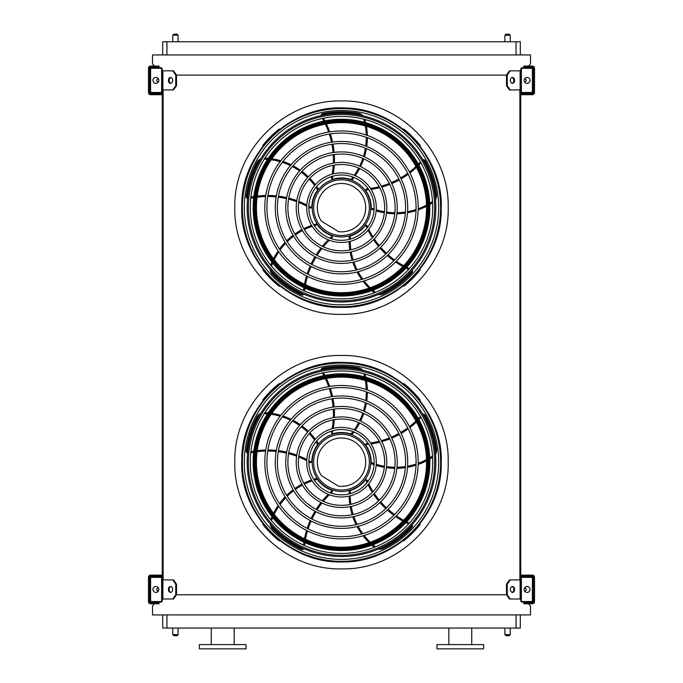 <?xml version="1.0" encoding="UTF-8"?>
<svg xmlns="http://www.w3.org/2000/svg" width="683" height="683" viewBox="0 0 683 683"><rect width="100%" height="100%" fill="white"/><g stroke="black" fill="none" stroke-linecap="round" stroke-linejoin="round"><path stroke-width="1.02" d="M520.309 614.913L520.309 628.061L162.691 628.061L162.691 614.913M154.443 603.772L152.505 606L152.505 614.913L530.495 614.913L530.495 606L528.557 603.772M520.736 70.844L510.235 70.844L507.238 75.087L175.762 75.087L172.765 70.844L162.264 70.844M172.765 89.934L175.762 85.691L176.513 85.691L173.516 89.934L162.264 89.934L162.264 579.91L173.516 579.91L176.513 584.153L175.762 584.153L172.765 579.91M163.117 89.934L163.117 579.91M510.235 89.934L509.484 89.934L506.487 85.691L507.238 85.691L510.235 89.934L520.736 89.934L520.736 579.91L510.235 579.91L507.238 584.153L506.487 584.153L506.487 594.765L507.238 594.765L510.235 599L509.484 599L506.487 594.765L176.513 594.765L176.513 584.153M519.883 89.934L519.883 579.91M155.818 602.184L155.365 602.713M527.635 602.713L527.182 602.184M528.557 66.072L530.495 63.843L530.495 54.939L152.505 54.939L152.505 63.843L154.443 66.072M155.365 67.13L155.818 67.66M527.182 67.66L527.635 67.13M162.691 54.939L162.691 41.783L166.934 41.783L166.934 54.939M516.066 54.939L516.066 41.783L166.934 41.783M516.066 41.783L520.309 41.783L520.309 54.939M460.282 648.85L483.615 648.85L483.615 644.607L436.949 644.607L436.949 648.85L460.282 648.85M199.385 648.85L246.051 648.85L246.051 644.607L199.385 644.607L199.385 648.85M211.26 644.607L211.26 628.061M504.933 628.061L504.933 634.635L510.235 634.635L510.235 628.061M509.176 635.702L505.992 635.702L509.176 635.702L510.235 634.635M172.765 628.061L172.765 634.635L178.067 634.635L178.067 628.061M177.008 635.702L173.823 635.702L177.008 635.702L178.067 634.635M509.176 34.15L505.992 34.15L509.176 34.15L510.235 35.209L510.235 41.783M177.008 34.15L173.823 34.15L177.008 34.15L178.067 35.209L178.067 41.783M162.264 600.485L162.264 578.433A1.699 1.699 0 0 0 160.565 576.734L151.66 576.734A1.699 1.699 0 0 0 149.961 578.433L149.961 582.036L150.602 582.036L150.602 578.433A1.059 1.059 0 0 1 151.66 577.366L160.565 577.366A1.059 1.059 0 0 1 161.632 578.433L161.632 600.485A1.059 1.059 0 0 1 160.565 601.552L151.66 601.552A1.059 1.059 0 0 1 150.602 600.485L150.602 596.882L149.961 596.882L149.961 600.485A1.699 1.699 0 0 0 151.66 602.184L160.565 602.184A1.699 1.699 0 0 0 162.264 600.485M150.602 582.036L150.602 596.882M155.903 592.426A2.971 2.971 0 0 0 158.473 587.978A2.971 2.971 0 0 0 153.333 587.978A2.971 2.971 0 0 0 155.903 592.426M170.887 592.383A2.971 2.1 90 0 1 169.162 589.455A2.971 2.1 90 0 1 170.887 586.535M172.765 599L175.762 594.765L176.513 594.765L173.516 599L162.264 599M175.762 594.765L175.762 584.153M172.611 589.455A2.971 2.1 90 0 1 170.511 592.426A2.971 2.1 90 0 1 168.411 589.455A2.971 2.1 90 0 1 170.511 586.492A2.971 2.1 90 0 1 172.611 589.455M520.736 578.433L520.736 600.485A1.699 1.699 0 0 0 522.435 602.184L531.34 602.184A1.699 1.699 0 0 0 533.039 600.485L533.039 596.882L532.399 596.882L532.399 600.485A1.059 1.059 0 0 1 531.34 601.552L522.435 601.552A1.059 1.059 0 0 1 521.368 600.485L521.368 578.433A1.059 1.059 0 0 1 522.435 577.366L531.34 577.366A1.059 1.059 0 0 1 532.399 578.433L532.399 582.036L533.039 582.036L533.039 578.433A1.699 1.699 0 0 0 531.34 576.734L522.435 576.734A1.699 1.699 0 0 0 520.736 578.433M532.399 596.882L532.399 582.036M527.097 592.426A2.971 2.971 0 0 0 529.667 587.978A2.971 2.971 0 0 0 524.527 587.978A2.971 2.971 0 0 0 527.097 592.426M520.736 599L510.235 599M514.589 589.455A2.971 2.1 -90 0 1 512.489 592.426A2.971 2.1 -90 0 1 510.389 589.455A2.971 2.1 -90 0 1 512.489 586.492A2.971 2.1 -90 0 1 514.589 589.455M507.238 594.765L507.238 584.153M512.113 586.535A2.971 2.1 -90 0 1 513.838 589.455A2.971 2.1 -90 0 1 512.113 592.383M506.487 584.153L509.484 579.91L510.235 579.91M520.736 69.359L520.736 91.42A1.699 1.699 0 0 0 522.435 93.119L531.34 93.119A1.699 1.699 0 0 0 533.039 91.42L533.039 87.817L532.399 87.817L532.399 91.42A1.059 1.059 0 0 1 531.34 92.478L522.435 92.478A1.059 1.059 0 0 1 521.368 91.42L521.368 69.359A1.059 1.059 0 0 1 522.435 68.3L531.34 68.3A1.059 1.059 0 0 1 532.399 69.359L532.399 72.97L533.039 72.97L533.039 69.359A1.699 1.699 0 0 0 531.34 67.66L522.435 67.66A1.699 1.699 0 0 0 520.736 69.359M532.399 87.817L532.399 72.97M527.097 83.36A2.971 2.971 0 0 0 529.667 78.904A2.971 2.971 0 0 0 524.527 78.904A2.971 2.971 0 0 0 527.097 83.36M514.589 80.389A2.971 2.1 -90 0 1 512.489 83.36A2.971 2.1 -90 0 1 510.389 80.389A2.971 2.1 -90 0 1 512.489 77.418A2.971 2.1 -90 0 1 514.589 80.389M507.238 85.691L507.238 75.087M506.487 85.691L506.487 75.087L509.484 70.844L510.235 70.844M512.113 77.469A2.971 2.1 -90 0 1 513.838 80.389A2.971 2.1 -90 0 1 512.113 83.309M162.264 91.42L162.264 69.359A1.699 1.699 0 0 0 160.565 67.66L151.66 67.66A1.699 1.699 0 0 0 149.961 69.359L149.961 72.97L150.602 72.97L150.602 69.359A1.059 1.059 0 0 1 151.66 68.3L160.565 68.3A1.059 1.059 0 0 1 161.632 69.359L161.632 91.42A1.059 1.059 0 0 1 160.565 92.478L151.66 92.478A1.059 1.059 0 0 1 150.602 91.42L150.602 87.817L149.961 87.817L149.961 91.42A1.699 1.699 0 0 0 151.66 93.119L160.565 93.119A1.699 1.699 0 0 0 162.264 91.42M150.602 72.97L150.602 87.817M155.903 83.36A2.971 2.971 0 0 0 158.473 78.904A2.971 2.971 0 0 0 153.333 78.904A2.971 2.971 0 0 0 155.903 83.36M170.887 83.309A2.971 2.1 90 0 1 169.162 80.389A2.971 2.1 90 0 1 170.887 77.469M172.765 70.844L173.516 70.844L176.513 75.087L176.513 85.691M175.762 85.691L175.762 75.087M172.611 80.389A2.971 2.1 90 0 1 170.511 83.36A2.971 2.1 90 0 1 168.411 80.389A2.971 2.1 90 0 1 170.511 77.418A2.971 2.1 90 0 1 172.611 80.389M524.51 590.923A1.486 1.486 0 0 0 526.243 589.583A1.486 1.486 0 0 0 524.51 587.995M523.912 575.137L523.912 576.204L532.399 576.204A1.059 1.059 0 0 1 533.457 577.263L533.457 601.655A1.059 1.059 0 0 1 532.399 602.713L523.912 602.713L523.912 603.772L532.399 603.772A2.117 2.117 0 0 0 534.524 601.655L534.524 577.263A2.117 2.117 0 0 0 532.399 575.137L520.736 575.137M159.088 576.204L159.088 575.137L150.602 575.137A2.117 2.117 0 0 0 148.476 577.263L148.476 601.655A2.117 2.117 0 0 0 150.602 603.772L159.088 603.772L159.088 602.713L150.602 602.713A1.059 1.059 0 0 1 149.543 601.655L149.543 577.263A1.059 1.059 0 0 1 150.602 576.204L162.264 576.204M520.736 576.204L523.912 576.204M159.088 575.137L162.264 575.137M158.49 587.995A1.486 1.486 0 0 0 156.757 589.583A1.486 1.486 0 0 0 158.49 590.923M523.912 93.648L523.912 94.706L532.399 94.706A2.117 2.117 0 0 0 534.524 92.589L534.524 68.198A2.117 2.117 0 0 0 532.399 66.072L523.912 66.072L523.912 67.13L532.399 67.13A1.059 1.059 0 0 1 533.457 68.198L533.457 92.589A1.059 1.059 0 0 1 532.399 93.648L520.736 93.648M150.602 67.13L159.088 67.13L159.088 66.072L150.602 66.072A2.117 2.117 0 0 0 148.476 68.198L148.476 92.589A2.117 2.117 0 0 0 150.602 94.706L159.088 94.706L159.088 93.648L150.602 93.648A1.059 1.059 0 0 1 149.543 92.589L149.543 68.198A1.059 1.059 0 0 1 150.602 67.13M162.264 93.648L159.088 93.648M162.264 94.706L159.088 94.706M523.912 94.706L520.736 94.706M524.51 81.858A1.486 1.486 0 0 0 526.243 80.517A1.486 1.486 0 0 0 524.51 78.929M158.49 78.929A1.486 1.486 0 0 0 156.757 80.517A1.486 1.486 0 0 0 158.49 81.858M341.5 561.332A99.137 99.137 0 0 0 427.353 412.626A99.137 99.137 0 0 0 255.647 412.626A99.137 99.137 0 0 0 341.5 561.332M341.5 559.386A97.191 97.191 0 0 0 425.671 413.599A97.191 97.191 0 0 0 257.329 413.599A97.191 97.191 0 0 0 341.5 559.386M341.5 536.77A74.575 74.575 0 0 0 406.086 424.903A74.575 74.575 0 0 0 276.914 424.903A74.575 74.575 0 0 0 341.5 536.77M341.5 538.887A76.701 76.701 0 0 0 407.922 423.844A76.701 76.701 0 0 0 275.078 423.844A76.701 76.701 0 0 0 341.5 538.887M341.5 526.294A64.1 64.1 0 0 0 397.011 430.145A64.1 64.1 0 0 0 285.989 430.145A64.1 64.1 0 0 0 341.5 526.294M341.5 528.411A66.225 66.225 0 0 0 398.846 429.078A66.225 66.225 0 0 0 284.154 429.078A66.225 66.225 0 0 0 341.5 528.411M341.5 515.81A53.624 53.624 0 0 0 387.935 435.378A53.624 53.624 0 0 0 295.065 435.378A53.624 53.624 0 0 0 341.5 515.81M341.5 517.936A55.741 55.741 0 0 0 389.771 434.32A55.741 55.741 0 0 0 293.229 434.32A55.741 55.741 0 0 0 341.5 517.936M341.5 505.335A43.14 43.14 0 0 0 378.86 440.62A43.14 43.14 0 0 0 304.14 440.62A43.14 43.14 0 0 0 341.5 505.335M341.5 507.46A45.266 45.266 0 0 0 380.704 439.562A45.266 45.266 0 0 0 302.296 439.562A45.266 45.266 0 0 0 341.5 507.46M341.5 494.859A32.664 32.664 0 0 0 369.785 445.862A32.664 32.664 0 0 0 313.215 445.862A32.664 32.664 0 0 0 341.5 494.859M341.5 496.976A34.79 34.79 0 0 0 371.629 444.795A34.79 34.79 0 0 0 311.371 444.795A34.79 34.79 0 0 0 341.5 496.976M331.716 431.024A83.275 83.275 0 0 1 331.383 432.578L332.186 433.842A1.059 1.059 0 0 0 332.732 433.816A29.693 29.693 0 0 1 350.994 434.055L351.19 434.123M352.052 434.431L350.994 434.055L352.052 434.431A66.96 66.96 0 0 0 353.965 431.998M322.393 373.003A83.275 83.275 0 0 1 323.827 375.607M325.364 378.681A83.275 83.275 0 0 1 328.625 386.578M329.317 388.618A83.275 83.275 0 0 1 331.511 396.729M331.929 398.812A83.275 83.275 0 0 1 333.082 407.085M333.236 409.211A83.275 83.275 0 0 1 333.33 417.672M333.219 419.849A83.275 83.275 0 0 1 332.16 428.685M362.98 370.323A8.486 8.486 0 0 0 358.174 367.667A95.979 95.979 0 0 0 322.752 368.06A2.117 2.117 0 0 0 321.053 370.084M355.245 430.239A66.96 66.96 0 0 0 359.634 423.042M360.598 421.155A66.96 66.96 0 0 0 363.783 413.42M364.44 411.388A66.96 66.96 0 0 0 366.395 403.124M366.728 400.964A66.96 66.96 0 0 0 367.36 392.238M367.334 389.976A66.96 66.96 0 0 0 366.455 380.875M365.746 377.212A66.96 66.96 0 0 0 364.953 374.045M368.12 443.258A83.275 83.275 0 0 1 366.54 443.421L365.584 444.573A1.059 1.059 0 0 0 365.772 445.085A29.693 29.693 0 0 1 371.193 462.519L371.193 462.741M371.159 463.646L371.193 462.519L371.159 463.646A66.96 66.96 0 0 0 374.071 464.722M420.421 416.459A83.275 83.275 0 0 1 418.38 418.628M415.938 421.035A83.275 83.275 0 0 1 409.433 426.576M407.708 427.865A83.275 83.275 0 0 1 400.673 432.459M398.821 433.509A83.275 83.275 0 0 1 391.308 437.154M389.336 437.965A83.275 83.275 0 0 1 381.319 440.663M379.21 441.235A83.275 83.275 0 0 1 370.485 442.951M435.515 454.229A8.486 8.486 0 0 0 436.548 448.842A95.979 95.979 0 0 0 425.236 415.273A2.117 2.117 0 0 0 422.777 414.282M376.137 465.388A66.96 66.96 0 0 0 384.333 467.343M386.433 467.667A66.96 66.96 0 0 0 394.774 468.307M396.908 468.307A66.96 66.96 0 0 0 405.369 467.616M407.529 467.266A66.96 66.96 0 0 0 416.015 465.166M418.167 464.44A66.96 66.96 0 0 0 426.542 460.803M429.812 458.993A66.96 66.96 0 0 0 432.578 457.26M341.5 491.461A29.275 29.275 0 0 0 366.848 447.553A29.275 29.275 0 0 0 316.152 447.553A29.275 29.275 0 0 0 341.5 491.461M367.736 481.652A83.275 83.275 0 0 1 367.087 480.209L365.704 479.654A1.059 1.059 0 0 0 365.268 479.995A29.693 29.693 0 0 1 350.362 490.531L350.157 490.599M349.278 490.846L350.362 490.531L349.278 490.846A66.96 66.96 0 0 0 349.158 493.946M409.382 523.118A83.275 83.275 0 0 1 406.692 521.846M403.644 520.267A83.275 83.275 0 0 1 396.362 515.793M394.603 514.555A83.275 83.275 0 0 1 388.064 509.279M386.493 507.845A83.275 83.275 0 0 1 380.704 501.826M379.33 500.195A83.275 83.275 0 0 1 374.275 493.408M373.089 491.581A83.275 83.275 0 0 1 368.752 483.812M378.126 549.141A8.486 8.486 0 0 0 383.573 548.458A95.979 95.979 0 0 0 411.994 527.327A2.117 2.117 0 0 0 412.182 524.689M349.158 496.123A66.96 66.96 0 0 0 349.841 504.524M350.174 506.615A66.96 66.96 0 0 0 352.138 514.743M352.804 516.775A66.96 66.96 0 0 0 356.074 524.612M357.072 526.559A66.96 66.96 0 0 0 361.7 533.986M363.049 535.805A66.96 66.96 0 0 0 369.102 542.644M371.834 545.188A66.96 66.96 0 0 0 374.335 547.288M331.093 493.152A83.275 83.275 0 0 1 332.271 492.101L332.373 490.607A1.059 1.059 0 0 0 331.912 490.3A29.693 29.693 0 0 1 317.279 479.381L317.16 479.201M316.647 478.441L317.279 479.381L316.647 478.441A66.96 66.96 0 0 0 313.668 479.287M304.533 545.58A83.275 83.275 0 0 1 304.908 542.626M305.472 539.237A83.275 83.275 0 0 1 307.478 530.93M308.11 528.881A83.275 83.275 0 0 1 311.106 521.027M311.986 519.097A83.275 83.275 0 0 1 315.922 511.721M317.04 509.911A83.275 83.275 0 0 1 321.941 503.012M323.315 501.313A83.275 83.275 0 0 1 329.36 494.791M270.118 523.895A8.486 8.486 0 0 0 272.449 528.864A95.979 95.979 0 0 0 301.331 549.363A2.117 2.117 0 0 0 303.909 548.731M311.593 479.961A66.96 66.96 0 0 0 303.815 483.205M301.929 484.17A66.96 66.96 0 0 0 294.808 488.55M293.084 489.813A66.96 66.96 0 0 0 286.638 495.346M285.101 496.891A66.96 66.96 0 0 0 279.467 503.584M278.152 505.437A66.96 66.96 0 0 0 273.516 513.309M271.936 516.69A66.96 66.96 0 0 0 270.716 519.712M308.836 461.862A83.275 83.275 0 0 1 310.21 462.656L311.653 462.289A1.059 1.059 0 0 0 311.807 461.759A29.693 29.693 0 0 1 317.672 444.471L317.8 444.3M318.363 443.574L317.672 444.471L318.363 443.574A66.96 66.96 0 0 0 316.639 441.005M250.772 452.803A83.275 83.275 0 0 1 253.692 452.248M257.09 451.736A83.275 83.275 0 0 1 265.61 451.07M267.762 451.045A83.275 83.275 0 0 1 276.154 451.463M278.263 451.702A83.275 83.275 0 0 1 286.493 453.17M288.559 453.674A83.275 83.275 0 0 1 296.635 456.201M298.676 456.987A83.275 83.275 0 0 1 306.744 460.718M260.761 413.377A8.486 8.486 0 0 0 256.757 417.125A95.979 95.979 0 0 0 246.179 450.934A2.117 2.117 0 0 0 247.579 453.179M315.358 439.246A66.96 66.96 0 0 0 309.877 432.843M308.366 431.349A66.96 66.96 0 0 0 301.997 425.927M300.272 424.681A66.96 66.96 0 0 0 293.016 420.258M291.069 419.277A66.96 66.96 0 0 0 282.958 415.981M280.798 415.307A66.96 66.96 0 0 0 271.877 413.326M268.171 412.874A66.96 66.96 0 0 0 264.919 412.643M341.5 490.035A27.849 27.849 0 0 0 365.618 448.27A27.849 27.849 0 0 0 317.382 448.27A27.849 27.849 0 0 0 341.5 490.035M338.606 486.202A24.178 24.178 0 0 0 365.516 459.369A24.178 24.178 0 0 0 333.116 439.51A24.178 24.178 0 0 0 321.42 475.667L338.606 486.202M279.714 383.906L279.287 383.479A100.333 100.333 0 0 0 262.793 399.982L263.211 400.409M263.211 523.981L262.793 524.407A100.333 100.333 0 0 0 279.287 540.902L279.714 540.475M405.702 385.092L405.702 385.092A100.333 100.333 0 0 1 406.675 385.912L406.675 385.912M419.789 400.409L420.207 399.982A100.333 100.333 0 0 0 403.713 383.479L403.286 383.906M403.286 540.475L403.713 540.902A100.333 100.333 0 0 0 420.207 524.407L419.789 523.981M341.5 553.401A91.215 91.215 0 0 0 432.715 462.195A91.215 91.215 0 0 0 341.5 370.98A91.215 91.215 0 0 0 250.285 462.195A91.215 91.215 0 0 0 341.5 553.401M341.5 367.847A94.348 94.348 0 0 1 423.212 509.364A94.348 94.348 0 0 1 259.788 509.364A94.348 94.348 0 0 1 341.5 367.847M341.5 555.347A93.161 93.161 0 0 0 434.661 462.195A93.161 93.161 0 0 0 341.5 369.033A93.161 93.161 0 0 0 248.339 462.195A93.161 93.161 0 0 0 341.5 555.347M341.5 373.823A88.372 88.372 0 0 1 418.03 506.376A88.372 88.372 0 0 1 264.97 506.376A88.372 88.372 0 0 1 341.5 373.823M341.5 377.136A85.059 85.059 0 0 0 267.838 504.72A85.059 85.059 0 0 0 415.162 504.72A85.059 85.059 0 0 0 341.5 377.136A85.059 85.059 0 0 0 267.838 504.72A85.059 85.059 0 0 0 415.162 504.72A85.059 85.059 0 0 0 341.5 377.136M341.5 306.795A99.137 99.137 0 0 0 427.353 158.089A99.137 99.137 0 0 0 255.647 158.089A99.137 99.137 0 0 0 341.5 306.795M341.5 304.849A97.191 97.191 0 0 0 425.671 159.062A97.191 97.191 0 0 0 257.329 159.062A97.191 97.191 0 0 0 341.5 304.849M341.5 282.233A74.575 74.575 0 0 0 406.086 170.366A74.575 74.575 0 0 0 276.914 170.366A74.575 74.575 0 0 0 341.5 282.233M341.5 284.359A76.701 76.701 0 0 0 407.922 169.307A76.701 76.701 0 0 0 275.078 169.307A76.701 76.701 0 0 0 341.5 284.359M341.5 271.757A64.1 64.1 0 0 0 397.011 175.608A64.1 64.1 0 0 0 285.989 175.608A64.1 64.1 0 0 0 341.5 271.757M341.5 273.883A66.225 66.225 0 0 0 398.846 174.549A66.225 66.225 0 0 0 284.154 174.549A66.225 66.225 0 0 0 341.5 273.883M341.5 261.282A53.624 53.624 0 0 0 387.935 180.85A53.624 53.624 0 0 0 295.065 180.85A53.624 53.624 0 0 0 341.5 261.282M341.5 263.399A55.741 55.741 0 0 0 389.771 179.783A55.741 55.741 0 0 0 293.229 179.783A55.741 55.741 0 0 0 341.5 263.399M341.5 250.798A43.14 43.14 0 0 0 378.86 186.083A43.14 43.14 0 0 0 304.14 186.083A43.14 43.14 0 0 0 341.5 250.798M341.5 252.923A45.266 45.266 0 0 0 380.704 185.025A45.266 45.266 0 0 0 302.296 185.025A45.266 45.266 0 0 0 341.5 252.923M341.5 240.322A32.664 32.664 0 0 0 369.785 191.325A32.664 32.664 0 0 0 313.215 191.325A32.664 32.664 0 0 0 341.5 240.322M341.5 242.448A34.79 34.79 0 0 0 371.629 190.267A34.79 34.79 0 0 0 311.371 190.267A34.79 34.79 0 0 0 341.5 242.448M331.716 176.487A83.275 83.275 0 0 1 331.383 178.041L332.186 179.305A1.059 1.059 0 0 0 332.732 179.287A29.693 29.693 0 0 1 350.994 179.518L351.19 179.586M352.052 179.902L350.994 179.518L352.052 179.902A66.96 66.96 0 0 0 353.965 177.469M322.393 118.466A83.275 83.275 0 0 1 323.827 121.079M325.364 124.144A83.275 83.275 0 0 1 328.625 132.05M329.317 134.081A83.275 83.275 0 0 1 331.511 142.192M331.929 144.275A83.275 83.275 0 0 1 333.082 152.557M333.236 154.674A83.275 83.275 0 0 1 333.33 163.135M333.219 165.32A83.275 83.275 0 0 1 332.16 174.148M362.98 115.786A8.486 8.486 0 0 0 358.174 113.139A95.979 95.979 0 0 0 322.752 113.523A2.117 2.117 0 0 0 321.053 115.555M355.245 175.702A66.96 66.96 0 0 0 359.634 168.513M360.598 166.618A66.96 66.96 0 0 0 363.783 158.883M364.44 156.851A66.96 66.96 0 0 0 366.395 148.587M366.728 146.435A66.96 66.96 0 0 0 367.36 137.701M367.334 135.439A66.96 66.96 0 0 0 366.455 126.346M365.746 122.684A66.96 66.96 0 0 0 364.953 119.516M368.12 188.721A83.275 83.275 0 0 1 366.54 188.884L365.584 190.036A1.059 1.059 0 0 0 365.772 190.557A29.693 29.693 0 0 1 371.193 207.991L371.193 208.204M371.159 209.118L371.193 207.991L371.159 209.118A66.96 66.96 0 0 0 374.071 210.185M420.421 161.922A83.275 83.275 0 0 1 418.38 164.091M415.938 166.498A83.275 83.275 0 0 1 409.433 172.048M407.708 173.328A83.275 83.275 0 0 1 400.673 177.922M398.821 178.972A83.275 83.275 0 0 1 391.308 182.617M389.336 183.428A83.275 83.275 0 0 1 381.319 186.135M379.21 186.698A83.275 83.275 0 0 1 370.485 188.423M435.515 199.701A8.486 8.486 0 0 0 436.548 194.305A95.979 95.979 0 0 0 425.236 160.744A2.117 2.117 0 0 0 422.777 159.745M376.137 210.859A66.96 66.96 0 0 0 384.333 212.806M386.433 213.139A66.96 66.96 0 0 0 394.774 213.779M396.908 213.77A66.96 66.96 0 0 0 405.369 213.087M407.529 212.737A66.96 66.96 0 0 0 416.015 210.637M418.167 209.912A66.96 66.96 0 0 0 426.542 206.266M429.812 204.456A66.96 66.96 0 0 0 432.578 202.723M341.5 236.933A29.275 29.275 0 0 0 366.848 193.024A29.275 29.275 0 0 0 316.152 193.024A29.275 29.275 0 0 0 341.5 236.933M367.736 227.123A83.275 83.275 0 0 1 367.087 225.672L365.704 225.117A1.059 1.059 0 0 0 365.268 225.458A29.693 29.693 0 0 1 350.362 236.002L350.157 236.062M349.278 236.318L350.362 236.002L349.278 236.318A66.96 66.96 0 0 0 349.158 239.409M409.382 268.581A83.275 83.275 0 0 1 406.692 267.318M403.644 265.73A83.275 83.275 0 0 1 396.362 261.256M394.603 260.018A83.275 83.275 0 0 1 388.064 254.742M386.493 253.308A83.275 83.275 0 0 1 380.704 247.289M379.33 245.667A83.275 83.275 0 0 1 374.275 238.879M373.089 237.044A83.275 83.275 0 0 1 368.752 229.275M378.126 294.612A8.486 8.486 0 0 0 383.573 293.929A95.979 95.979 0 0 0 411.994 272.79A2.117 2.117 0 0 0 412.182 270.152M349.158 241.586A66.96 66.96 0 0 0 349.841 249.987M350.174 252.087A66.96 66.96 0 0 0 352.138 260.214M352.804 262.238A66.96 66.96 0 0 0 356.074 270.075M357.072 272.022A66.96 66.96 0 0 0 361.7 279.449M363.049 281.268A66.96 66.96 0 0 0 369.102 288.115M371.834 290.659A66.96 66.96 0 0 0 374.335 292.759M331.093 238.623A83.275 83.275 0 0 1 332.271 237.564L332.373 236.07A1.059 1.059 0 0 0 331.912 235.763A29.693 29.693 0 0 1 317.279 224.844L317.16 224.664M316.647 223.913L317.279 224.844L316.647 223.913A66.96 66.96 0 0 0 313.668 224.758M304.533 291.043A83.275 83.275 0 0 1 304.908 288.089M305.472 284.709A83.275 83.275 0 0 1 307.478 276.393M308.11 274.344A83.275 83.275 0 0 1 311.106 266.49M311.986 264.56A83.275 83.275 0 0 1 315.922 257.184M317.04 255.374A83.275 83.275 0 0 1 321.941 248.475M323.315 246.776A83.275 83.275 0 0 1 329.36 240.254M270.118 269.358A8.486 8.486 0 0 0 272.449 274.327A95.979 95.979 0 0 0 301.331 294.834A2.117 2.117 0 0 0 303.909 294.194M311.593 225.433A66.96 66.96 0 0 0 303.815 228.668M301.929 229.633A66.96 66.96 0 0 0 294.808 234.021M293.084 235.276A66.96 66.96 0 0 0 286.638 240.809M285.101 242.363A66.96 66.96 0 0 0 279.467 249.047M278.152 250.9A66.96 66.96 0 0 0 273.516 258.772M271.936 262.152A66.96 66.96 0 0 0 270.716 265.183M308.836 207.333A83.275 83.275 0 0 1 310.21 208.127L311.653 207.76A1.059 1.059 0 0 0 311.807 207.222A29.693 29.693 0 0 1 317.672 189.934L317.8 189.763M318.363 189.046L317.672 189.934L318.363 189.046A66.96 66.96 0 0 0 316.639 186.468M250.772 198.266A83.275 83.275 0 0 1 253.692 197.711M257.09 197.199A83.275 83.275 0 0 1 265.61 196.542M267.762 196.508A83.275 83.275 0 0 1 276.154 196.935M278.263 197.174A83.275 83.275 0 0 1 286.493 198.642M288.559 199.146A83.275 83.275 0 0 1 296.635 201.664M298.676 202.45A83.275 83.275 0 0 1 306.744 206.181M260.761 158.84A8.486 8.486 0 0 0 256.757 162.588A95.979 95.979 0 0 0 246.179 196.397A2.117 2.117 0 0 0 247.579 198.642M315.358 184.709A66.96 66.96 0 0 0 309.877 178.314M308.366 176.812A66.96 66.96 0 0 0 301.997 171.39M300.272 170.144A66.96 66.96 0 0 0 293.016 165.721M291.069 164.74A66.96 66.96 0 0 0 282.958 161.453M280.798 160.77A66.96 66.96 0 0 0 271.877 158.798M268.171 158.336A66.96 66.96 0 0 0 264.919 158.114M341.5 235.507A27.849 27.849 0 0 0 365.618 193.733A27.849 27.849 0 0 0 317.382 193.733A27.849 27.849 0 0 0 341.5 235.507M338.606 231.665A24.178 24.178 0 0 0 365.516 204.832A24.178 24.178 0 0 0 333.116 184.973A24.178 24.178 0 0 0 321.42 221.138L338.606 231.665M279.714 129.369L279.287 128.95A100.333 100.333 0 0 0 262.793 145.445L263.211 145.872M263.211 269.444L262.793 269.87A100.333 100.333 0 0 0 279.287 286.365L279.714 285.938M405.702 130.555L405.702 130.555A100.333 100.333 0 0 1 406.675 131.384L406.675 131.384M419.789 145.872L420.207 145.445A100.333 100.333 0 0 0 403.713 128.95L403.286 129.377M403.286 285.938L403.713 286.365A100.333 100.333 0 0 0 420.207 269.87L419.789 269.444M341.5 298.872A91.215 91.215 0 0 0 432.715 207.658A91.215 91.215 0 0 0 341.5 116.443A91.215 91.215 0 0 0 250.285 207.658A91.215 91.215 0 0 0 341.5 298.872M341.5 113.31A94.348 94.348 0 0 1 423.212 254.836A94.348 94.348 0 0 1 259.788 254.836A94.348 94.348 0 0 1 341.5 113.31M341.5 300.819A93.161 93.161 0 0 0 434.661 207.658A93.161 93.161 0 0 0 341.5 114.496A93.161 93.161 0 0 0 248.339 207.658A93.161 93.161 0 0 0 341.5 300.819M341.5 119.286A88.372 88.372 0 0 1 418.03 251.839A88.372 88.372 0 0 1 264.97 251.839A88.372 88.372 0 0 1 341.5 119.286M341.5 122.599A85.059 85.059 0 0 0 267.838 250.183A85.059 85.059 0 0 0 415.162 250.183A85.059 85.059 0 0 0 341.5 122.599A85.059 85.059 0 0 0 267.838 250.183A85.059 85.059 0 0 0 415.162 250.183A85.059 85.059 0 0 0 341.5 122.599M341.5 314.351C398.513 315.819 449.662 264.671 448.193 207.658C449.662 150.644 398.513 99.496 341.5 100.964C284.487 99.496 233.338 150.644 234.807 207.658C233.338 264.671 284.487 315.819 341.5 314.351M341.5 568.888C284.487 570.356 233.338 519.2 234.807 462.195C233.338 405.181 284.487 354.025 341.5 355.501C398.513 354.025 449.662 405.181 448.193 462.195C449.662 519.2 398.513 570.356 341.5 568.888M166.934 614.913L166.934 628.061M516.066 628.061L516.066 614.913M510.235 35.209L504.933 35.209L504.933 41.783M178.067 35.209L172.765 35.209L172.765 41.783M162.887 599L162.887 579.91M520.113 599L520.113 579.91M520.113 89.934L520.113 70.844M162.887 89.934L162.887 70.844M161.111 576.204L161.111 575.137M521.889 93.648L521.889 94.706M341.5 561.81A99.624 99.624 0 0 0 427.771 412.378A99.624 99.624 0 0 0 255.229 412.378A99.624 99.624 0 0 0 341.5 561.81M350.994 434.055A65.901 65.901 0 0 0 352.94 431.596M354.238 429.82A65.901 65.901 0 0 0 358.669 422.606M359.625 420.719A65.901 65.901 0 0 0 362.81 412.984M363.458 410.953A65.901 65.901 0 0 0 365.396 402.714M365.721 400.554A65.901 65.901 0 0 0 366.301 391.854M366.259 389.6A65.901 65.901 0 0 0 365.328 380.542M364.585 376.888A65.901 65.901 0 0 0 363.851 374.019A7.428 7.428 0 0 0 363.766 373.738M360.803 369.836A7.428 7.428 0 0 0 357.986 368.718A94.92 94.92 0 0 0 322.965 369.102A1.059 1.059 0 0 0 322.145 369.853M323.486 372.773A84.342 84.342 0 0 1 324.912 375.394M326.44 378.476A84.342 84.342 0 0 1 329.684 386.407M330.376 388.448A84.342 84.342 0 0 1 332.561 396.575M332.98 398.659A84.342 84.342 0 0 1 334.132 406.94M334.294 409.057A84.342 84.342 0 0 1 334.405 417.484M334.294 419.652A84.342 84.342 0 0 1 333.287 428.386M332.869 430.691A84.342 84.342 0 0 1 332.186 433.842M322.752 368.06L322.965 369.102M358.174 367.667L357.986 368.718M364.338 373.883L363.851 374.019M371.193 462.519A65.901 65.901 0 0 0 374.13 463.62M376.222 464.303A65.901 65.901 0 0 0 384.452 466.284M386.544 466.617A65.901 65.901 0 0 0 394.885 467.249M397.011 467.24A65.901 65.901 0 0 0 405.454 466.532M407.597 466.182A65.901 65.901 0 0 0 416.058 464.039M418.192 463.305A65.901 65.901 0 0 0 426.516 459.616M429.761 457.789A65.901 65.901 0 0 0 432.262 456.201A7.428 7.428 0 0 0 432.501 456.031M435.302 452.009A7.428 7.428 0 0 0 435.498 448.987A94.92 94.92 0 0 0 424.305 415.793A1.059 1.059 0 0 0 423.34 415.255M420.976 417.424A84.342 84.342 0 0 1 418.918 419.593M416.459 422A84.342 84.342 0 0 1 409.928 427.541M408.195 428.822A84.342 84.342 0 0 1 401.143 433.415M399.29 434.456A84.342 84.342 0 0 1 391.769 438.11M389.805 438.913A84.342 84.342 0 0 1 381.823 441.628M379.731 442.191A84.342 84.342 0 0 1 371.108 443.933M368.794 444.249A84.342 84.342 0 0 1 365.584 444.573M425.236 415.273L424.305 415.793M436.548 448.842L435.498 448.987M350.362 490.531A65.901 65.901 0 0 0 350.225 493.672M350.217 495.867A65.901 65.901 0 0 0 350.874 504.302M351.216 506.402A65.901 65.901 0 0 0 353.188 514.521M353.845 516.553A65.901 65.901 0 0 0 357.132 524.356M358.14 526.286A65.901 65.901 0 0 0 362.775 533.671M364.133 535.472A65.901 65.901 0 0 0 370.22 542.251M372.961 544.769A65.901 65.901 0 0 0 375.249 546.656A7.428 7.428 0 0 0 375.479 546.835M380.166 548.253A7.428 7.428 0 0 0 383.103 547.51A94.92 94.92 0 0 0 411.217 526.61A1.059 1.059 0 0 0 411.431 525.526M408.63 523.938A84.342 84.342 0 0 1 405.941 522.657M402.893 521.061A84.342 84.342 0 0 1 395.602 516.561M393.843 515.315A84.342 84.342 0 0 1 387.304 510.022M385.733 508.579A84.342 84.342 0 0 1 379.936 502.56M378.561 500.938A84.342 84.342 0 0 1 373.516 494.185M372.329 492.366A84.342 84.342 0 0 1 368.009 484.708M367.002 482.608A84.342 84.342 0 0 1 365.704 479.654M411.994 527.327L411.217 526.61M383.573 548.458L383.103 547.51M317.279 479.381A65.901 65.901 0 0 0 314.257 480.217M312.165 480.892A65.901 65.901 0 0 0 304.345 484.127M302.458 485.092A65.901 65.901 0 0 0 295.338 489.472M293.622 490.735A65.901 65.901 0 0 0 287.21 496.268M285.682 497.822A65.901 65.901 0 0 0 280.098 504.515M278.801 506.368A65.901 65.901 0 0 0 274.233 514.248M272.688 517.629A65.901 65.901 0 0 0 271.595 520.386A7.428 7.428 0 0 0 271.501 520.668M271.603 525.56A7.428 7.428 0 0 0 273.217 528.121A94.92 94.92 0 0 0 301.775 548.398A1.059 1.059 0 0 0 302.876 548.27M303.517 545.119A84.342 84.342 0 0 1 303.901 542.165M304.481 538.767A84.342 84.342 0 0 1 306.513 530.443M307.154 528.394A84.342 84.342 0 0 1 310.167 520.531M311.047 518.593A84.342 84.342 0 0 1 314.983 511.225M316.101 509.416A84.342 84.342 0 0 1 320.967 502.534M322.325 500.844A84.342 84.342 0 0 1 328.275 494.364M329.966 492.75A84.342 84.342 0 0 1 332.373 490.607M301.331 549.363L301.775 548.398M272.449 528.864L273.217 528.121M271.117 520.215L271.595 520.386M317.672 444.471A65.901 65.901 0 0 0 315.939 441.85M314.65 440.074A65.901 65.901 0 0 0 309.16 433.637M307.657 432.134A65.901 65.901 0 0 0 301.288 426.721M299.555 425.475A65.901 65.901 0 0 0 292.315 421.087M290.369 420.113A65.901 65.901 0 0 0 282.267 416.869M280.115 416.212A65.901 65.901 0 0 0 271.211 414.299M267.505 413.881A65.901 65.901 0 0 0 264.552 413.693A7.428 7.428 0 0 0 264.253 413.685M259.634 415.298A7.428 7.428 0 0 0 257.696 417.62A94.92 94.92 0 0 0 247.237 451.053A1.059 1.059 0 0 0 247.698 452.061M250.892 451.694A84.342 84.342 0 0 1 253.828 451.147M257.226 450.643A84.342 84.342 0 0 1 265.772 450.012M267.924 449.986A84.342 84.342 0 0 1 276.333 450.421M278.442 450.66A84.342 84.342 0 0 1 286.672 452.129M288.738 452.624A84.342 84.342 0 0 1 296.789 455.126M298.821 455.903A84.342 84.342 0 0 1 306.812 459.557M308.87 460.666A84.342 84.342 0 0 1 311.653 462.289M246.179 450.934L247.237 451.053M256.757 417.125L257.696 417.62M264.569 413.189L264.552 413.693M341.5 549.61A87.424 87.424 0 0 1 254.076 462.195A87.424 87.424 0 0 1 341.5 374.771A87.424 87.424 0 0 1 428.924 462.195A87.424 87.424 0 0 1 341.5 549.61M341.5 375.513A86.681 86.681 0 0 0 266.43 505.531A86.681 86.681 0 0 0 416.57 505.531A86.681 86.681 0 0 0 341.5 375.513M341.5 376.29A85.904 85.904 0 0 1 415.896 505.147A85.904 85.904 0 0 1 267.104 505.147A85.904 85.904 0 0 1 341.5 376.29M341.5 307.273A99.624 99.624 0 0 0 427.771 157.85A99.624 99.624 0 0 0 255.229 157.85A99.624 99.624 0 0 0 341.5 307.273M350.994 179.518A65.901 65.901 0 0 0 352.94 177.059M354.238 175.292A65.901 65.901 0 0 0 358.669 168.078M359.625 166.182A65.901 65.901 0 0 0 362.81 158.447M363.458 156.424A65.901 65.901 0 0 0 365.396 148.177M365.721 146.025A65.901 65.901 0 0 0 366.301 137.326M366.259 135.063A65.901 65.901 0 0 0 365.328 126.005M364.585 122.359A65.901 65.901 0 0 0 363.851 119.482A7.428 7.428 0 0 0 363.766 119.201M360.803 115.307A7.428 7.428 0 0 0 357.986 114.181A94.92 94.92 0 0 0 322.965 114.565A1.059 1.059 0 0 0 322.145 115.316M323.486 118.244A84.342 84.342 0 0 1 324.912 120.857M326.44 123.947A84.342 84.342 0 0 1 329.684 131.87M330.376 133.911A84.342 84.342 0 0 1 332.561 142.038M332.98 144.122A84.342 84.342 0 0 1 334.132 152.403M334.294 154.52A84.342 84.342 0 0 1 334.405 162.955M334.294 165.124A84.342 84.342 0 0 1 333.287 173.858M332.869 176.154A84.342 84.342 0 0 1 332.186 179.305M322.752 113.523L322.965 114.565M358.174 113.139L357.986 114.181M364.338 119.346L363.851 119.482M371.193 207.991A65.901 65.901 0 0 0 374.13 209.083M376.222 209.775A65.901 65.901 0 0 0 384.452 211.756M386.544 212.08A65.901 65.901 0 0 0 394.885 212.72M397.011 212.712A65.901 65.901 0 0 0 405.454 212.003M407.597 211.645A65.901 65.901 0 0 0 416.058 209.51M418.192 208.776A65.901 65.901 0 0 0 426.516 205.088M429.761 203.252A65.901 65.901 0 0 0 432.262 201.664A7.428 7.428 0 0 0 432.501 201.494M435.302 197.481A7.428 7.428 0 0 0 435.498 194.45A94.92 94.92 0 0 0 424.305 161.256A1.059 1.059 0 0 0 423.34 160.718M420.976 162.895A84.342 84.342 0 0 1 418.918 165.055M416.459 167.463A84.342 84.342 0 0 1 409.928 173.004M408.195 174.285A84.342 84.342 0 0 1 401.143 178.878M399.29 179.928A84.342 84.342 0 0 1 391.769 183.573M389.805 184.384A84.342 84.342 0 0 1 381.823 187.091M379.731 187.663A84.342 84.342 0 0 1 371.108 189.404M368.794 189.712A84.342 84.342 0 0 1 365.584 190.036M425.236 160.744L424.305 161.256M436.548 194.305L435.498 194.45M350.362 236.002A65.901 65.901 0 0 0 350.225 239.135M350.217 241.33A65.901 65.901 0 0 0 350.874 249.773M351.216 251.865A65.901 65.901 0 0 0 353.188 259.992M353.845 262.016A65.901 65.901 0 0 0 357.132 269.819M358.14 271.757A65.901 65.901 0 0 0 362.775 279.134M364.133 280.944A65.901 65.901 0 0 0 370.22 287.722M372.961 290.232A65.901 65.901 0 0 0 375.249 292.128A7.428 7.428 0 0 0 375.479 292.307M380.166 293.716A7.428 7.428 0 0 0 383.103 292.973A94.92 94.92 0 0 0 411.217 272.073A1.059 1.059 0 0 0 411.431 270.989M408.63 269.409A84.342 84.342 0 0 1 405.941 268.129M402.893 266.532A84.342 84.342 0 0 1 395.602 262.024M393.843 260.778A84.342 84.342 0 0 1 387.304 255.485M385.733 254.05A84.342 84.342 0 0 1 379.936 248.023M378.561 246.409A84.342 84.342 0 0 1 373.516 239.656M372.329 237.838A84.342 84.342 0 0 1 368.009 230.18M367.002 228.071A84.342 84.342 0 0 1 365.704 225.117M411.994 272.79L411.217 272.073M383.573 293.929L383.103 292.973M317.279 224.844A65.901 65.901 0 0 0 314.257 225.68M312.165 226.355A65.901 65.901 0 0 0 304.345 229.59M302.458 230.555A65.901 65.901 0 0 0 295.338 234.943M293.622 236.198A65.901 65.901 0 0 0 287.21 241.731M285.682 243.285A65.901 65.901 0 0 0 280.098 249.987M278.801 251.831A65.901 65.901 0 0 0 274.233 259.711M272.688 263.1A65.901 65.901 0 0 0 271.595 265.858A7.428 7.428 0 0 0 271.501 266.131M271.603 271.023A7.428 7.428 0 0 0 273.217 273.593A94.92 94.92 0 0 0 301.775 293.869A1.059 1.059 0 0 0 302.876 293.741M303.517 290.582A84.342 84.342 0 0 1 303.901 287.628M304.481 284.239A84.342 84.342 0 0 1 306.513 275.915M307.154 273.857A84.342 84.342 0 0 1 310.167 265.994M311.047 264.065A84.342 84.342 0 0 1 314.983 256.688M316.101 254.879A84.342 84.342 0 0 1 320.967 247.997M322.325 246.307A84.342 84.342 0 0 1 328.275 239.835M329.966 238.222A84.342 84.342 0 0 1 332.373 236.07M301.331 294.834L301.775 293.869M272.449 274.327L273.217 273.593M271.117 265.678L271.595 265.858M317.672 189.934A65.901 65.901 0 0 0 315.939 187.321M314.65 185.537A65.901 65.901 0 0 0 309.16 179.1M307.657 177.597A65.901 65.901 0 0 0 301.288 172.184M299.555 170.938A65.901 65.901 0 0 0 292.315 166.55M290.369 165.576A65.901 65.901 0 0 0 282.267 162.341M280.115 161.675A65.901 65.901 0 0 0 271.211 159.771M267.505 159.344A65.901 65.901 0 0 0 264.552 159.156A7.428 7.428 0 0 0 264.253 159.148M259.634 160.761A7.428 7.428 0 0 0 257.696 163.092A94.92 94.92 0 0 0 247.237 196.525A1.059 1.059 0 0 0 247.698 197.524M250.892 197.156A84.342 84.342 0 0 1 253.828 196.61M257.226 196.115A84.342 84.342 0 0 1 265.772 195.475M267.924 195.449A84.342 84.342 0 0 1 276.333 195.884M278.442 196.123A84.342 84.342 0 0 1 286.672 197.592M288.738 198.096A84.342 84.342 0 0 1 296.789 200.597M298.821 201.365A84.342 84.342 0 0 1 306.812 205.02M308.87 206.129A84.342 84.342 0 0 1 311.653 207.76M246.179 196.397L247.237 196.525M256.757 162.588L257.696 163.092M264.569 158.652L264.552 159.156M341.5 295.082A87.424 87.424 0 0 1 254.076 207.658A87.424 87.424 0 0 1 341.5 120.234A87.424 87.424 0 0 1 428.924 207.658A87.424 87.424 0 0 1 341.5 295.082M341.5 120.976A86.681 86.681 0 0 0 266.43 250.994A86.681 86.681 0 0 0 416.57 250.994A86.681 86.681 0 0 0 341.5 120.976M341.5 121.753A85.904 85.904 0 0 1 415.896 250.61A85.904 85.904 0 0 1 267.104 250.61A85.904 85.904 0 0 1 341.5 121.753M471.74 644.607L471.74 628.061M448.825 644.607L448.825 628.061M234.175 644.607L234.175 628.061M172.765 35.209L173.823 34.15M504.933 35.209L505.992 34.15M172.765 634.635L173.823 635.702M504.933 634.635L505.992 635.702M341.5 561.921C393.86 563.526 442.217 515.861 441.218 463.757C443.856 411.712 397.019 362.553 344.633 362.511C291.214 359.113 240.664 407.418 241.782 460.624C238.99 513.77 287.995 563.637 341.5 561.921M341.5 307.384C393.86 308.989 442.217 261.333 441.218 209.22C443.856 157.175 397.019 108.016 344.633 107.982C291.214 104.584 240.664 152.881 241.782 206.095C238.99 259.241 287.995 309.1 341.5 307.384"/></g></svg>

